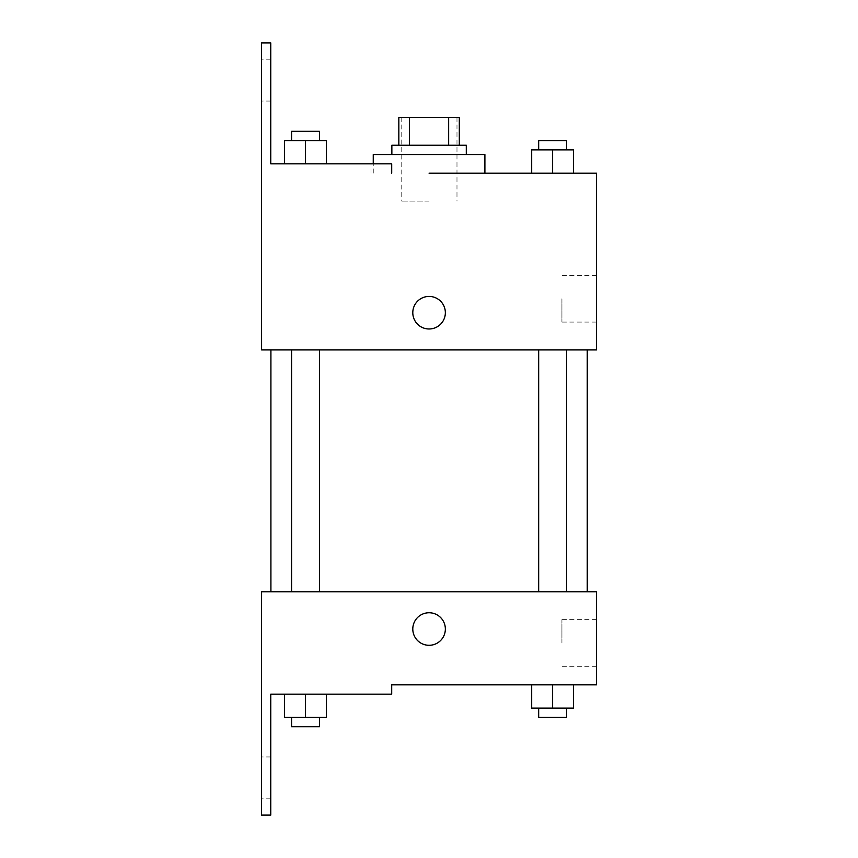 <?xml version="1.0" encoding="UTF-8"?>
<svg xmlns="http://www.w3.org/2000/svg" width="858" height="858" viewBox="0 0 858 858"><rect width="100%" height="100%" fill="white"/><g stroke="black" fill="none" stroke-linecap="round" stroke-linejoin="round"><path stroke-width="0.64" stroke-dasharray="4.29 3.22" d="M429.075 201.062L401.169 201.062L429.075 201.062M429.075 117.332L401.169 117.332L429.075 117.332M448.659 145.238L448.659 117.332L459.309 117.332L459.309 145.238L409.491 145.238L459.309 145.238M448.659 117.332L398.841 117.332M409.491 145.238L398.841 145.238L409.491 145.238L409.491 117.332M466.291 145.238L391.859 145.238M391.859 154.547L466.291 154.547L391.859 154.547M373.251 154.547L484.899 154.547M484.899 173.155L429.075 173.155M573.562 173.155L531.692 173.155L573.562 173.155L531.692 173.155L573.562 173.155L531.692 173.155L573.562 173.155L531.692 173.155L531.692 149.893L573.562 149.893L538.674 149.893L566.58 149.893L552.627 149.893L552.627 173.155L531.692 173.155L573.562 173.155L552.627 173.155L552.627 149.893L573.562 149.893L573.562 173.155L573.562 149.893M552.627 349.925L538.674 349.925L552.627 349.925M305.523 349.925L291.57 349.925L305.523 349.925M596.535 173.155L596.535 349.925L261.604 349.925L261.465 42.9L270.763 42.9L270.763 163.846L391.709 163.846L371.021 163.846L391.709 163.846L391.709 173.155M429.075 349.925L270.913 349.925L429.075 349.925M261.604 328.989L261.604 296.428L261.615 328.989M596.535 298.745L596.535 322.082L596.535 298.745M445.356 312.709A16.281 16.281 0 0 0 420.935 298.605A16.281 16.281 0 0 0 420.935 326.801A16.281 16.281 0 0 0 445.356 312.709A16.281 16.281 0 0 1 420.935 326.801A16.281 16.281 0 0 1 420.935 298.605A16.281 16.281 0 0 1 445.356 312.709M561.926 298.745L561.926 322.082L561.926 298.745M412.795 312.709A16.281 16.281 0 0 0 437.215 326.801A16.281 16.281 0 0 0 437.215 298.605A16.281 16.281 0 0 0 412.795 312.709M261.465 80.116L261.465 59.181L261.465 80.116M284.588 163.846L326.458 163.846L284.588 163.846L326.458 163.846L284.588 163.846L305.523 163.846L305.523 140.583L284.588 140.583L319.476 140.583L284.588 140.583L284.588 163.846L305.523 163.846L284.588 163.846L284.588 140.583L284.588 163.846L326.458 163.846L305.523 163.846L305.523 140.583L326.458 140.583L291.57 140.583L326.458 140.583L326.458 163.846L326.458 140.583M270.763 80.116L270.763 59.181L270.763 80.116M429.075 591.816L270.913 591.816L429.075 591.816M552.627 591.816L566.58 591.816L552.627 591.816M305.523 591.816L291.57 591.816L305.523 591.816M596.535 591.816L261.604 591.816L261.465 815.1L270.763 815.1L270.763 694.154L391.709 694.154L391.709 684.845L596.535 684.845L596.535 591.816M261.604 645.313L261.604 612.751L261.615 645.313M573.562 708.107L573.562 684.845L573.562 708.107L552.627 708.107L573.562 708.107L552.627 708.107L552.627 684.845L573.562 684.845L531.692 684.845L573.562 684.845L531.692 684.845L573.562 684.845L531.692 684.845L573.562 684.845L552.627 684.845L552.627 708.107L531.692 708.107L531.692 684.845L531.692 708.107L566.58 708.107L531.692 708.107L531.692 684.845M596.535 642.985L596.535 619.648L596.535 642.985M445.356 629.032A16.281 16.281 0 0 0 420.935 614.929A16.281 16.281 0 0 0 420.935 643.125A16.281 16.281 0 0 0 445.356 629.032A16.281 16.281 0 0 1 420.935 643.125A16.281 16.281 0 0 1 420.935 614.929A16.281 16.281 0 0 1 445.356 629.032M412.795 629.032A16.281 16.281 0 0 0 437.215 643.125A16.281 16.281 0 0 0 437.215 614.929A16.281 16.281 0 0 0 412.795 629.032M561.926 642.985L561.926 619.648L561.926 642.985M261.465 777.884L261.465 798.819L261.465 777.884M326.458 717.417L326.458 694.154L326.458 717.417L305.523 717.417L326.458 717.417L305.523 717.417L305.523 694.154L284.588 694.154L326.458 694.154L284.588 694.154L326.458 694.154L284.588 694.154L326.458 694.154L284.588 694.154L326.458 694.154L305.523 694.154L305.523 717.417L284.588 717.417L284.588 694.154L284.588 717.417L319.476 717.417L284.588 717.417L284.588 694.154M270.763 777.884L270.763 798.819L270.763 777.884M538.674 708.107L538.674 717.417L566.58 717.417L538.674 717.417L566.58 717.417L566.58 708.107L538.674 708.107L566.58 708.107M552.627 708.107L552.627 684.845M291.57 717.417L291.57 726.715L319.476 726.715L291.57 726.715L319.476 726.715L319.476 717.417L291.57 717.417L319.476 717.417M305.523 717.417L305.523 694.154M538.674 149.893L538.674 140.583L566.58 140.583L538.674 140.583L566.58 140.583L566.58 149.893M531.692 173.155L531.692 149.893L531.692 173.155M552.627 173.155L552.627 149.893M291.57 140.583L291.57 131.285L319.476 131.285L291.57 131.285L319.476 131.285L319.476 140.583M305.523 163.846L305.523 140.583M401.169 117.332L401.169 201.062M456.982 117.332L456.982 201.062M373.251 173.155L373.251 163.846M596.535 275.418L561.926 275.418M596.535 322.082L561.926 322.082M371.021 173.155L371.021 163.846M270.763 59.181L261.465 59.181M270.763 101.051L261.465 101.051M319.476 591.816L319.476 349.925M291.57 591.816L291.57 349.925M566.58 591.816L566.58 349.925M538.674 591.816L538.674 349.925M596.535 619.648L561.926 619.648M596.535 666.312L561.926 666.312M270.763 756.949L261.465 756.949M270.763 798.819L261.465 798.819"/><path stroke-width="1.29" d="M409.491 145.238L409.491 117.332L398.841 117.332L398.841 145.238L398.841 117.332M409.491 117.332L459.309 117.332L459.309 145.238M448.659 145.238L448.659 117.332M391.859 154.547L391.859 145.238L466.291 145.238L466.291 154.547M552.627 173.155L552.627 149.893L531.692 149.893L531.692 173.155L484.899 173.155L484.899 154.547L373.251 154.547L373.251 163.846M429.075 173.155L596.535 173.155L573.562 173.155L573.562 149.893L552.627 149.893M412.795 312.709A16.281 16.281 0 0 1 437.215 298.605A16.281 16.281 0 0 1 437.215 326.801A16.281 16.281 0 0 1 412.795 312.709M391.709 173.155L391.709 163.846L270.763 163.846L270.763 42.9L261.465 42.9L261.604 349.925L596.535 349.925L596.535 173.155M261.604 591.816L596.535 591.816L596.535 684.845L391.709 684.845L391.709 694.154L270.763 694.154L270.763 815.1L261.465 815.1L261.604 591.816M412.795 629.032A16.281 16.281 0 0 1 437.215 614.929A16.281 16.281 0 0 1 437.215 643.125A16.281 16.281 0 0 1 412.795 629.032M531.692 684.845L531.692 708.107L573.562 708.107L573.562 684.845L573.562 708.107M552.627 708.107L552.627 684.845M566.58 708.107L566.58 717.417L538.674 717.417L538.674 708.107M284.588 694.154L284.588 717.417L326.458 717.417L326.458 694.154L326.458 717.417M305.523 717.417L305.523 694.154M319.476 717.417L319.476 726.715L291.57 726.715L291.57 717.417M573.562 173.155L573.562 149.893M566.58 149.893L566.58 140.583L538.674 140.583L538.674 149.893M284.588 163.846L284.588 140.583L326.458 140.583L326.458 163.846L326.458 140.583M305.523 163.846L305.523 140.583M319.476 140.583L319.476 131.285L291.57 131.285L291.57 140.583M587.237 591.816L587.237 349.925M270.913 591.816L270.913 349.925M538.674 349.925L538.674 591.816M566.58 349.925L566.58 591.816M319.476 591.816L319.476 349.925M291.57 591.816L291.57 349.925"/></g></svg>
